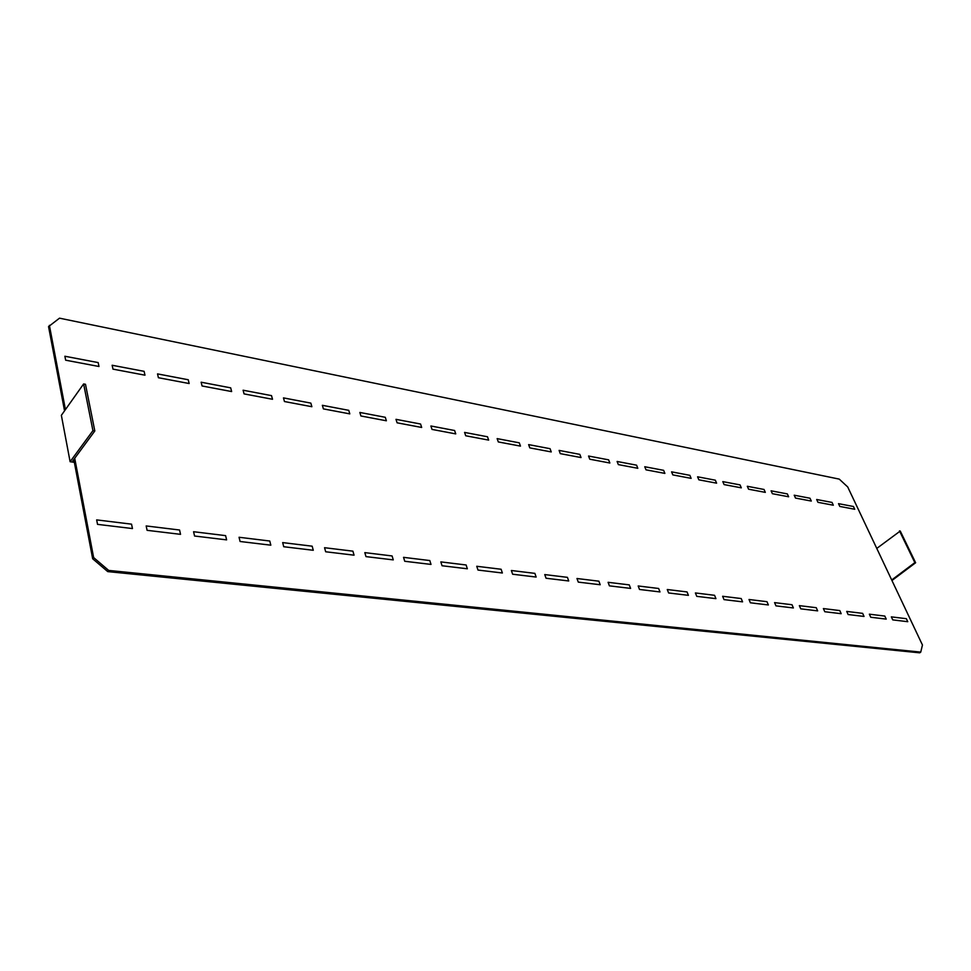 <?xml version="1.0" encoding="UTF-8"?>
<svg xmlns="http://www.w3.org/2000/svg" width="971" height="971" viewBox="0 0 971 971"><rect width="100%" height="100%" fill="white"/><g stroke="black" fill="none" stroke-linecap="round" stroke-linejoin="round"><path stroke-width="1.46" d="M65.652 360.192L98.981 366.492L98.168 362.584L64.887 356.248L65.652 360.192M112.976 369.138L144.97 375.182L144.109 371.335L112.151 365.254L112.976 369.138M158.407 377.719L189.151 383.533L188.24 379.746L157.533 373.896L158.407 377.719M202.065 385.973L231.632 391.556L230.685 387.842L201.143 382.21L202.065 385.973M244.061 393.898L272.511 399.275L271.516 395.622L243.102 390.208L244.061 393.898M465.728 435.773L488.656 440.106L487.503 436.768L464.587 432.411L465.728 435.773M397.09 422.81L421.669 427.458L420.552 424.011L395.998 419.338L397.09 422.81M360.909 415.976L386.373 420.783L385.293 417.299L359.853 412.444L360.909 415.976M498.317 441.939L520.468 446.114L519.291 442.837L497.152 438.613L498.317 441.939M323.392 408.888L349.803 413.877L348.747 410.332L322.36 405.308L323.392 408.888M284.467 401.533L311.873 406.715L310.841 403.111L283.471 397.892L284.467 401.533M432.01 429.413L455.739 433.891L454.598 430.505L430.893 425.99L432.01 429.413M512.627 574.225L511.365 570.499L534.863 573.363L536.138 577.053L512.627 574.225M477.987 570.062L476.749 566.275L501.109 569.249L502.371 572.999L477.987 570.062M529.814 447.886L551.249 451.928L550.059 448.687L528.637 444.609L529.814 447.886M147.094 530.324L146.172 525.942L179.574 530.008L180.533 534.341L147.094 530.324M194.564 536.016L193.581 531.72L225.6 535.628L226.619 539.876L194.564 536.016M240.08 541.49L239.048 537.266L269.768 541.017L270.824 545.18L240.08 541.49M283.738 546.734L282.67 542.595L312.164 546.188L313.269 550.278L283.738 546.734M325.673 551.771L324.557 547.705L352.91 551.164L354.051 555.181L325.673 551.771M365.97 556.614L364.829 552.62L392.09 555.946L393.267 559.891L365.97 556.614M442.048 565.753L440.834 561.893L466.116 564.976L467.342 568.788L442.048 565.753M404.737 561.274L403.548 557.342L429.801 560.546L431.003 564.418L404.737 561.274M546.042 578.243L544.755 574.577L567.428 577.344L568.727 580.974L546.042 578.243M97.537 524.364L96.663 519.898L131.546 524.158L132.457 528.564L97.537 524.364M560.279 453.639L559.09 450.41L579.821 454.367L581.034 457.559L560.279 453.639M646.006 469.83L664.88 473.399L663.63 470.328L644.768 466.735L646.006 469.83M672.83 474.904L691.121 478.363L689.871 475.329L671.58 471.845L672.83 474.904M696.765 596.352L695.406 592.953L714.559 595.296L715.93 598.646L696.765 596.352M724.014 599.617L722.642 596.279L741.189 598.549L742.572 601.85L724.014 599.617M750.401 602.797L749.017 599.495L766.993 601.692L768.377 604.957L750.401 602.797M698.853 479.82L716.598 483.17L715.324 480.184L697.591 476.797L698.853 479.82M639.525 589.47L638.19 585.974L658.641 588.475L659.989 591.934L639.525 589.47M609.424 585.853L608.101 582.309L629.269 584.882L630.604 588.402L609.424 585.853M668.618 592.965L667.271 589.518L687.055 591.934L688.415 595.344L668.618 592.965M618.345 464.611L637.801 468.289L636.563 465.17L617.107 461.468L618.345 464.611M589.773 459.21L609.861 463.009L608.635 459.853L588.56 456.03L589.773 459.21M578.279 582.115L600.199 584.748L598.876 581.18L576.98 578.51L578.279 582.115M800.747 608.841L799.351 605.637L816.259 607.7L817.655 610.868L800.747 608.841M824.792 611.73L823.384 608.574L839.781 610.577L841.189 613.696L824.792 611.73M775.963 605.868L774.579 602.615L792.008 604.739L793.392 607.955L775.963 605.868M724.087 484.59L741.31 487.843L740.036 484.893L722.812 481.616L724.087 484.59M748.592 489.214L765.318 492.37L764.031 489.469L747.306 486.277L748.592 489.214M772.382 493.705L788.634 496.776L787.347 493.911L771.095 490.816L772.382 493.705M795.504 498.074L811.295 501.06L809.996 498.22L794.205 495.21L795.504 498.074M817.97 502.323L833.324 505.223L832.026 502.42L816.672 499.495L817.97 502.323M848.12 614.534L846.712 611.414L862.624 613.356L864.032 616.439L848.12 614.534M870.756 617.253L869.348 614.182L884.812 616.063L886.22 619.11L870.756 617.253M892.75 619.886L891.342 616.864L906.356 618.697L907.764 621.695L892.75 619.886M839.818 506.449L854.747 509.265L853.448 506.498L838.507 503.658L839.818 506.449M920.751 652.099L108.691 570.426L107.732 571.603L919.719 652.828L920.751 652.099L922.45 645.011L847.719 486.969L839.26 479.116L59.51 318.172L48.55 326.608L64.559 410.83M108.691 570.426L93.629 557.56L92.67 558.762L73.808 459.526M93.629 557.56L74.718 458.288M65.433 409.592L49.387 325.346M107.732 571.603L92.67 558.762M74.342 462.33L70.106 461.711L61.367 415.321L83.615 383.946L92.925 430.663L94.818 430.966L72.837 460.837L74.099 461.019M92.925 430.663L70.106 461.711M94.818 430.966L85.484 384.285L83.615 383.946M899.486 530.894L914.84 562.622L915.629 562.755L900.263 531.04L876.777 548.421M914.84 562.622L891.706 579.99M915.629 562.755L891.948 580.512"/></g></svg>
